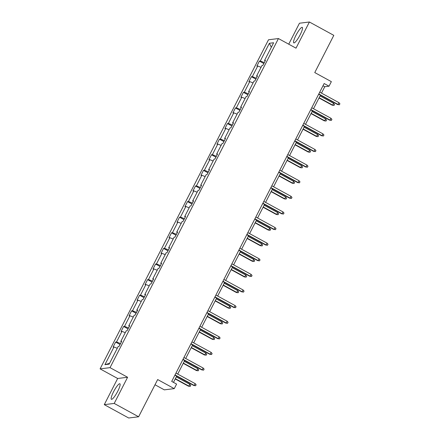 <?xml version="1.0" encoding="UTF-8"?>
<svg xmlns="http://www.w3.org/2000/svg" width="440" height="440" viewBox="0 0 440 440"><rect width="100%" height="100%" fill="white"/><g stroke="black" fill="none" stroke-linecap="round" stroke-linejoin="round"><path stroke-width="0.66" d="M117.739 391.276A8.85 1.733 -61.3 0 0 119.889 383.768A8.85 1.733 -61.3 0 0 113.547 391.793A8.85 1.733 -61.3 0 0 111.397 399.3A8.85 1.733 -61.3 0 0 117.739 391.276M300.124 34.859A8.85 1.733 -61.3 0 0 302.275 27.357A8.85 1.733 -61.3 0 0 295.933 35.376A8.85 1.733 -61.3 0 0 293.783 42.884A8.85 1.733 -61.3 0 0 300.124 34.859M127.6 377.262L117.662 378.488L104.275 404.652L114.213 403.431L127.6 377.262L110.033 367.653L278.438 38.555L296.01 48.163L309.402 22L299.459 23.221L288.734 44.187M309.402 22L333.806 35.349L314.76 72.573L331.353 81.647L329.027 86.201L324.143 83.529L171.71 381.409L176.594 384.076L174.262 388.63L157.669 379.555L138.617 416.779L128.678 418L104.275 404.652M114.213 403.431L138.617 416.779M155.007 384.758L164.323 389.857L174.262 388.63M117.662 378.488L100.089 368.874L268.499 39.776L278.438 38.555M117.271 348.288L113.971 346.962L113.075 347.072L115.632 342.073L120.059 344.493M109.566 363.352L104.913 364.672L113.971 346.962M110.033 367.653L100.089 368.874M120.533 343.569L116.534 341.957L115.632 342.073M116.534 341.957L121.963 331.353L121.061 331.463L123.624 326.464L128.046 328.884M128.519 327.959L124.52 326.348L123.624 326.464M124.52 326.348L129.949 315.744L129.047 315.854L131.609 310.849L136.032 313.269M136.505 312.351L132.512 310.739L131.609 310.849M132.512 310.739L137.935 300.135L137.038 300.245L139.596 295.24L144.023 297.66M144.496 296.742L140.498 295.13L139.596 295.24M140.498 295.13L145.926 284.526L145.024 284.636L147.587 279.631L152.009 282.051M152.482 281.132L148.484 279.521L147.587 279.631M148.484 279.521L153.912 268.917L153.01 269.027L155.573 264.022L159.995 266.442M160.468 265.524L156.47 263.912L155.573 264.022M156.47 263.912L161.898 253.308L161.002 253.418L163.559 248.413L167.987 250.833M168.46 249.909L164.461 248.303L163.559 248.413M164.461 248.303L169.889 237.699L168.988 237.809L171.545 232.804L175.972 235.224M176.446 234.3L172.447 232.694L171.545 232.804M172.447 232.694L177.876 222.09L176.974 222.2L179.537 217.195L183.959 219.615M184.431 218.691L180.433 217.085L179.537 217.195M180.433 217.085L185.862 206.481L184.965 206.591L187.523 201.586L191.95 204.006M192.418 203.082L188.424 201.476L187.523 201.586M188.424 201.476L193.853 190.867L192.951 190.982L195.509 185.977L199.936 188.397M200.409 187.473L196.411 185.867L195.509 185.977M196.411 185.867L201.839 175.257L200.937 175.373L203.5 170.368L207.922 172.788M208.395 171.864L204.397 170.258L203.5 170.368M204.397 170.258L209.825 159.649L208.929 159.759L211.486 154.759L215.914 157.179M216.381 156.255L212.388 154.649L211.486 154.759M212.388 154.649L217.811 144.04L216.915 144.149L219.472 139.15L223.9 141.57M224.373 140.646L220.374 139.04L219.472 139.15M220.374 139.04L225.803 128.43L224.901 128.541L227.464 123.541L231.886 125.961M232.359 125.037L228.36 123.431L227.464 123.541M228.36 123.431L233.789 112.822L232.892 112.932L235.45 107.932L239.877 110.352M240.345 109.428L236.352 107.817L235.45 107.932M236.352 107.817L241.775 97.213L240.878 97.323L243.436 92.323L247.863 94.743M248.336 93.819L244.338 92.208L243.436 92.323M244.338 92.208L249.766 81.604L248.864 81.713L251.427 76.709L255.849 79.129M256.322 78.21L252.324 76.599L251.427 76.709M252.324 76.599L257.752 65.995L256.85 66.105L259.413 61.1L263.835 63.52M264.308 62.601L260.315 60.99L259.413 61.1M260.315 60.99L269.374 43.279L273.62 42.757L264.555 60.467L265.457 60.357L262.895 65.362L261.998 65.472L256.57 76.076L257.471 75.966L254.909 80.971L254.007 81.081L248.584 91.685L249.48 91.575L246.923 96.58L246.021 96.69L240.592 107.3L241.494 107.184L238.931 112.189L238.035 112.299L232.606 122.909L233.508 122.793L230.945 127.798L230.043 127.908L224.62 138.518L225.517 138.408L222.959 143.407L222.057 143.517L216.629 154.127L217.531 154.017L214.968 159.016L214.071 159.126L208.643 169.736L209.545 169.626L206.982 174.625L206.085 174.735L200.656 185.345L201.553 185.235L198.996 190.234L198.094 190.344L192.665 200.954L193.567 200.844L191.01 205.843L190.108 205.959L184.679 216.563L185.581 216.453L183.018 221.452L182.122 221.568L176.693 232.172L177.59 232.062L175.032 237.066L174.13 237.177L168.702 247.781L169.604 247.671L167.046 252.676L166.144 252.786L160.715 263.389L161.618 263.28L159.055 268.285L158.158 268.395L152.73 278.999L153.626 278.889L151.069 283.894L150.166 284.004L144.744 294.608L145.64 294.498L143.083 299.502L142.18 299.613L136.752 310.216L137.654 310.107L135.091 315.111L134.195 315.222L128.766 325.826L129.668 325.716L127.105 330.721L126.203 330.831L120.78 341.44L121.677 341.325L119.119 346.33L118.217 346.44L109.153 364.15L104.913 364.672M121.374 341.918L120.78 341.44M125.257 332.679L121.963 331.353M129.366 326.31L128.766 325.826M133.249 317.07L129.949 315.744M137.352 310.695L136.752 310.216M141.235 301.461L137.935 300.135M145.338 295.086L144.744 294.608M149.221 285.852L145.926 284.526M153.329 279.477L152.73 278.999M157.212 270.243L153.912 268.917M161.315 263.868L160.715 263.389M165.198 254.634L161.898 253.308M169.301 248.259L168.702 247.781M173.184 239.025L169.889 237.699M177.287 232.65L176.693 232.172M181.176 223.416L177.876 222.09M185.279 217.041L184.679 216.563M189.162 207.806L185.862 206.481M193.264 201.432L192.665 200.954M197.148 192.198L193.853 190.867M201.251 185.823L200.656 185.345M205.134 176.589L201.839 175.257M209.242 170.214L208.643 169.736M213.125 160.98L209.825 159.649M217.228 154.605L216.629 154.127M221.111 145.365L217.811 144.04M225.214 138.996L224.62 138.518M229.097 129.756L225.803 128.43M233.206 123.387L232.606 122.909M237.089 114.147L233.789 112.822M241.191 107.778L240.592 107.3M245.075 98.538L241.775 97.213M249.178 92.169L248.584 91.685M253.061 82.929L249.766 81.604M257.169 76.555L256.57 76.076M261.052 67.32L257.752 65.995M265.155 60.946L264.555 60.467M321.497 93.121L324.764 86.724L329.027 86.201M173.476 382.371L176.666 376.139M177.716 374.088L184.652 360.531M185.702 358.479L192.638 344.922M193.694 342.87L200.629 329.312M201.68 327.261L208.615 313.704M209.666 311.647L216.601 298.095M217.652 296.038L224.593 282.486M225.643 280.429L232.579 266.877M233.629 264.82L240.565 251.268M241.615 249.211L248.556 235.659M249.607 233.602L256.542 220.049M257.593 217.993L264.528 204.435M265.579 202.384L272.52 188.826M273.57 186.774L280.506 173.217M281.556 171.166L288.492 157.608M289.542 155.556L296.478 141.999M297.534 139.947L304.469 126.39M305.52 124.339L312.455 110.781M313.506 108.73L320.441 95.172M323.004 85.756L324.764 86.724M271.315 47.256L269.374 43.279M318.681 94.21L337.546 104.528L338.03 104.467L318.808 93.957M338.954 102.663L339.911 103.774L339.394 104.775L338.03 104.467L338.954 102.663L319.732 92.153M339.394 104.775L337.546 104.528M333.581 103.329L334.538 104.434L334.026 105.435L332.173 105.188L332.657 105.127L333.581 103.329L320.056 95.931M334.026 105.435L332.657 105.127L319.132 97.73M332.173 105.188L319.006 97.983M310.69 109.819L329.56 120.137L330.044 120.076L310.822 109.566M330.963 118.272L331.92 119.383L331.408 120.384L330.044 120.076L330.963 118.272L311.74 107.762M331.408 120.384L329.56 120.137M302.704 125.428L321.569 135.746L322.053 135.685L302.836 125.175M322.977 133.887L323.934 134.992L323.422 135.993L322.053 135.685L322.977 133.887L303.754 123.371M323.422 135.993L321.569 135.746M325.589 118.938L326.546 120.043L326.034 121.044L324.187 120.797L324.671 120.736L325.589 118.938L312.07 111.54M326.034 121.044L324.671 120.736L311.146 113.339M324.187 120.797L311.014 113.592M317.603 134.547L318.56 135.652L318.048 136.653L316.201 136.406L316.685 136.345L317.603 134.547L304.079 127.149M318.048 136.653L316.685 136.345L303.16 128.947M316.201 136.406L303.028 129.201M294.718 141.037L313.583 151.355L314.067 151.294L294.844 140.784M314.991 149.496L315.948 150.601L315.43 151.602L314.067 151.294L314.991 149.496L295.768 138.98M315.43 151.602L313.583 151.355M309.617 150.156L310.574 151.261L310.062 152.262L308.209 152.014L308.693 151.954L309.617 150.156L296.093 142.758M310.062 152.262L308.693 151.954L295.168 144.562M308.209 152.014L295.042 144.815M286.726 156.646L305.597 166.964L306.081 166.903L286.858 156.393M306.999 165.105L307.956 166.21L307.445 167.211L306.081 166.903L306.999 165.105L287.782 154.589M307.445 167.211L305.597 166.964M301.625 165.764L302.583 166.87L302.071 167.871L300.223 167.624L300.707 167.563L301.625 165.764L288.107 158.367M302.071 167.871L300.707 167.563L287.183 160.171M300.223 167.624L287.056 160.424M278.74 172.255L297.605 182.573L298.089 182.512L278.872 172.002M299.013 180.714L299.97 181.819L299.459 182.82L298.089 182.512L299.013 180.714L279.791 170.198M299.459 182.82L297.605 182.573M293.639 181.374L294.597 182.479L294.085 183.48L292.237 183.233L292.721 183.172L293.639 181.374L280.115 173.976M294.085 183.48L292.721 183.172L279.197 175.78M292.237 183.233L279.065 176.033M270.754 187.864L289.619 198.181L290.103 198.121L270.881 187.611M291.027 196.323L291.984 197.428L291.473 198.429L290.103 198.121L291.027 196.323L271.805 185.812M291.473 198.429L289.619 198.181M285.654 196.983L286.611 198.088L286.099 199.089L284.245 198.841L284.73 198.787L285.654 196.983L272.129 189.585M286.099 199.089L284.73 198.787L271.205 191.389M284.245 198.841L271.079 191.642M262.768 203.472L281.633 213.791L282.117 213.73L262.895 203.22M283.036 211.931L283.993 213.037L283.481 214.038L282.117 213.73L283.036 211.931L263.819 201.421M283.481 214.038L281.633 213.791M277.668 212.591L278.625 213.697L278.108 214.698L276.26 214.451L276.744 214.396L277.668 212.591L264.143 205.194M278.108 214.698L276.744 214.396L263.219 206.998M276.26 214.451L263.093 207.251M254.777 219.082L273.647 229.4L274.126 229.339L254.909 218.829M275.05 227.541L276.007 228.646L275.495 229.647L274.126 229.339L275.05 227.541L255.827 217.03M275.495 229.647L273.647 229.4M269.676 228.201L270.633 229.312L270.122 230.307L268.274 230.06L268.757 230.005L269.676 228.201L256.152 220.803M270.122 230.307L268.757 230.005L255.233 222.607M268.274 230.06L255.101 222.86M246.791 234.691L265.656 245.009L266.139 244.948L246.917 234.438M267.064 243.15L268.021 244.255L267.509 245.256L266.139 244.948L267.064 243.15L247.841 232.639M267.509 245.256L265.656 245.009M238.805 250.299L257.67 260.618L258.154 260.562L238.931 250.047M259.072 258.759L260.029 259.864L259.518 260.865L258.154 260.562L259.072 258.759L239.855 248.248M259.518 260.865L257.67 260.618M230.813 265.909L249.684 276.227L250.168 276.172L230.945 265.656M251.086 274.368L252.043 275.478L251.532 276.474L250.168 276.172L251.086 274.368L231.864 263.857M251.532 276.474L249.684 276.227M222.827 281.518L241.692 291.841L242.176 291.781L222.954 281.264M243.1 289.977L244.057 291.088L243.546 292.089L242.176 291.781L243.1 289.977L223.878 279.466M243.546 292.089L241.692 291.841M214.841 297.127L233.706 307.45L234.19 307.389L214.968 296.874M235.109 305.586L236.066 306.697L235.554 307.698L234.19 307.389L235.109 305.586L215.892 295.075M235.554 307.698L233.706 307.45M206.85 312.741L225.72 323.059L226.204 322.999L206.982 312.488M227.123 321.195L228.08 322.305L227.568 323.307L226.204 322.999L227.123 321.195L207.9 310.684M227.568 323.307L225.72 323.059M261.69 243.81L262.647 244.921L262.136 245.922L260.282 245.674L260.766 245.614L261.69 243.81L248.166 236.412M262.136 245.922L260.766 245.614L247.247 238.216M260.282 245.674L247.115 238.469M253.704 259.419L254.661 260.53L254.144 261.531L252.296 261.283L252.78 261.223L253.704 259.419L240.18 252.027M254.144 261.531L252.78 261.223L239.256 253.825M252.296 261.283L239.129 254.078M245.713 275.028L246.67 276.139L246.158 277.139L244.31 276.892L244.794 276.832L245.713 275.028L232.188 267.636M246.158 277.139L244.794 276.832L231.27 269.434M244.31 276.892L231.138 269.687M237.727 290.637L238.684 291.748L238.172 292.749L236.324 292.501L236.803 292.441L237.727 290.637L224.202 283.245M238.172 292.749L236.803 292.441L223.284 285.043M236.324 292.501L223.152 285.296M229.74 306.251L230.698 307.357L230.186 308.358L228.333 308.11L228.816 308.05L229.74 306.251L216.216 298.854M230.186 308.358L228.816 308.05L215.292 300.652M228.333 308.11L215.166 300.905M221.749 321.86L222.706 322.966L222.195 323.966L220.347 323.719L220.831 323.659L221.749 321.86L208.23 314.463M222.195 323.966L220.831 323.659L207.306 316.261M220.347 323.719L207.174 316.514M198.864 328.35L217.729 338.668L218.213 338.608L198.996 328.097M219.137 336.804L220.094 337.915L219.582 338.916L218.213 338.608L219.137 336.804L199.914 326.293M219.582 338.916L217.729 338.668M213.763 337.469L214.72 338.575L214.209 339.576L212.361 339.328L212.839 339.268L213.763 337.469L200.239 330.072M214.209 339.576L212.839 339.268L199.32 331.87M212.361 339.328L199.188 332.123M190.878 343.959L209.743 354.277L210.227 354.216L191.004 343.706M211.151 352.413L212.108 353.524L211.591 354.525L210.227 354.216L211.151 352.413L191.928 341.902M211.591 354.525L209.743 354.277M205.777 353.078L206.734 354.184L206.222 355.185L204.369 354.937L204.853 354.877L205.777 353.078L192.253 345.68M206.222 355.185L204.853 354.877L191.329 347.479M204.369 354.937L191.202 347.732M182.886 359.568L201.757 369.886L202.24 369.826L183.018 359.315M203.159 368.027L204.116 369.132L203.605 370.134L202.24 369.826L203.159 368.027L183.942 357.511M203.605 370.134L201.757 369.886M197.786 368.687L198.743 369.793L198.231 370.793L196.383 370.546L196.867 370.486L197.786 368.687L184.267 361.29M198.231 370.793L196.867 370.486L183.343 363.088M196.383 370.546L183.211 363.341M174.9 375.177L193.765 385.495L194.249 385.435L175.032 374.924M195.173 383.636L196.13 384.742L195.619 385.743L194.249 385.435L195.173 383.636L175.951 373.12M195.619 385.743L193.765 385.495M189.799 384.296L190.757 385.402L190.245 386.403L188.397 386.155L188.881 386.095L189.799 384.296L176.275 376.899M190.245 386.403L188.881 386.095L175.357 378.702M188.397 386.155L175.225 378.956"/></g></svg>
